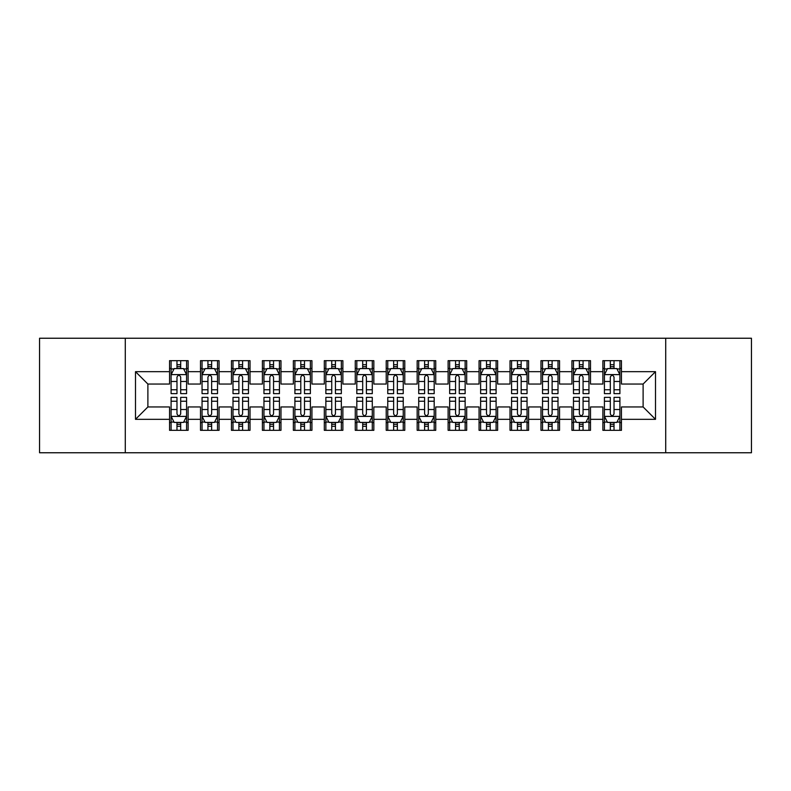 <?xml version="1.0" encoding="UTF-8"?>
<svg xmlns="http://www.w3.org/2000/svg" width="791" height="791" viewBox="0 0 791 791"><rect width="100%" height="100%" fill="white"/><g stroke="black" fill="none" stroke-linecap="round" stroke-linejoin="round"><path stroke-width="1.19" d="M665.715 452.759L751.45 452.759L751.45 338.241L665.715 338.241L665.715 452.759L125.285 452.759L125.285 338.241L39.55 338.241L39.55 452.759L125.285 452.759M665.715 338.241L125.285 338.241M135.498 419.329L135.498 371.671L169.551 371.671L169.551 384.05L147.887 384.05L147.887 406.95L135.498 419.329L169.551 419.329L169.551 430.324L188.12 430.324L188.12 419.329L200.499 419.329L200.499 430.324L219.077 430.324L219.077 419.329L231.456 419.329L231.456 430.324L250.025 430.324L250.025 419.329L262.404 419.329L262.404 430.324L280.973 430.324L280.973 419.329L293.362 419.329L293.362 430.324L311.931 430.324L311.931 419.329L324.31 419.329L324.31 430.324L342.879 430.324L342.879 419.329L355.258 419.329L355.258 430.324L373.836 430.324L373.836 419.329L386.216 419.329L386.216 430.324L404.784 430.324L404.784 419.329L417.164 419.329L417.164 430.324L435.742 430.324L435.742 419.329L448.121 419.329L448.121 430.324L466.69 430.324L466.69 419.329L479.069 419.329L479.069 430.324L497.638 430.324L497.638 419.329L510.027 419.329L510.027 430.324L528.596 430.324L528.596 419.329L540.975 419.329L540.975 430.324L559.544 430.324L559.544 419.329L571.923 419.329L571.923 430.324L590.501 430.324L590.501 419.329L602.88 419.329L602.88 430.324L621.449 430.324L621.449 406.95L643.113 406.95L643.113 384.05L621.449 384.05L621.449 371.671L655.502 371.671L655.502 419.329L621.449 419.329M621.449 371.671L621.449 360.676L602.88 360.676L602.88 371.671L590.501 371.671L590.501 360.676L571.923 360.676L571.923 371.671L559.544 371.671L559.544 360.676L540.975 360.676L540.975 371.671L528.596 371.671L528.596 360.676L510.027 360.676L510.027 371.671L497.638 371.671L497.638 360.676L479.069 360.676L479.069 371.671L466.69 371.671L466.69 360.676L448.121 360.676L448.121 371.671L435.742 371.671L435.742 360.676L417.164 360.676L417.164 371.671L404.784 371.671L404.784 360.676L386.216 360.676L386.216 371.671L373.836 371.671L373.836 360.676L355.258 360.676L355.258 371.671L342.879 371.671L342.879 360.676L324.31 360.676L324.31 371.671L311.931 371.671L311.931 360.676L293.362 360.676L293.362 371.671L280.973 371.671L280.973 360.676L262.404 360.676L262.404 371.671L250.025 371.671L250.025 360.676L231.456 360.676L231.456 371.671L219.077 371.671L219.077 360.676L200.499 360.676L200.499 371.671L188.12 371.671L188.12 360.676L169.551 360.676L169.551 371.671M590.501 419.329L590.501 406.95L602.88 406.95L602.88 419.329M655.502 371.671L643.113 384.05M559.544 419.329L559.544 406.95L571.923 406.95L571.923 419.329M602.88 371.671L602.88 384.05L590.501 384.05L590.501 371.671M528.596 419.329L528.596 406.95L540.975 406.95L540.975 419.329M571.923 371.671L571.923 384.05L559.544 384.05L559.544 371.671M497.638 419.329L497.638 406.95L510.027 406.95L510.027 419.329M540.975 371.671L540.975 384.05L528.596 384.05L528.596 371.671M466.69 419.329L466.69 406.95L479.069 406.95L479.069 419.329M510.027 371.671L510.027 384.05L497.638 384.05L497.638 371.671M435.742 419.329L435.742 406.95L448.121 406.95L448.121 419.329M479.069 371.671L479.069 384.05L466.69 384.05L466.69 371.671M404.784 419.329L404.784 406.95L417.164 406.95L417.164 419.329M448.121 371.671L448.121 384.05L435.742 384.05L435.742 371.671M373.836 419.329L373.836 406.95L386.216 406.95L386.216 419.329M417.164 371.671L417.164 384.05L404.784 384.05L404.784 371.671M342.879 419.329L342.879 406.95L355.258 406.95L355.258 419.329M386.216 371.671L386.216 384.05L373.836 384.05L373.836 371.671M311.931 419.329L311.931 406.95L324.31 406.95L324.31 419.329M355.258 371.671L355.258 384.05L342.879 384.05L342.879 371.671M280.973 419.329L280.973 406.95L293.362 406.95L293.362 419.329M324.31 371.671L324.31 384.05L311.931 384.05L311.931 371.671M250.025 419.329L250.025 406.95L262.404 406.95L262.404 419.329M293.362 371.671L293.362 384.05L280.973 384.05L280.973 371.671M219.077 419.329L219.077 406.95L231.456 406.95L231.456 419.329M262.404 371.671L262.404 384.05L250.025 384.05L250.025 371.671M188.12 419.329L188.12 406.95L200.499 406.95L200.499 419.329M231.456 371.671L231.456 384.05L219.077 384.05L219.077 371.671M147.887 406.95L169.551 406.95L169.551 419.329M200.499 371.671L200.499 384.05L188.12 384.05L188.12 371.671M602.88 368.418L604.423 368.418M619.907 368.418L621.449 368.418M571.923 368.418L573.475 368.418M588.949 368.418L590.501 368.418M540.975 368.418L542.527 368.418M558.001 368.418L559.544 368.418M510.027 368.418L511.569 368.418M527.043 368.418L528.596 368.418M479.069 368.418L480.621 368.418M496.095 368.418L497.638 368.418M448.121 368.418L449.664 368.418M465.138 368.418L466.69 368.418M417.164 368.418L418.716 368.418M434.19 368.418L435.742 368.418M386.216 368.418L387.758 368.418M403.242 368.418L404.784 368.418M355.258 368.418L356.81 368.418M372.284 368.418L373.836 368.418M324.31 368.418L325.862 368.418M341.336 368.418L342.879 368.418M293.362 368.418L294.905 368.418M310.379 368.418L311.931 368.418M262.404 368.418L263.957 368.418M279.431 368.418L280.973 368.418M231.456 368.418L232.999 368.418M248.473 368.418L250.025 368.418M200.499 368.418L202.051 368.418M217.525 368.418L219.077 368.418M169.551 368.418L171.093 368.418M186.577 368.418L188.12 368.418M169.551 422.582L171.093 422.582M186.577 422.582L188.12 422.582M200.499 422.582L202.051 422.582M217.525 422.582L219.077 422.582M231.456 422.582L232.999 422.582M248.473 422.582L250.025 422.582M262.404 422.582L263.957 422.582M279.431 422.582L280.973 422.582M293.362 422.582L294.905 422.582M310.379 422.582L311.931 422.582M324.31 422.582L325.862 422.582M341.336 422.582L342.879 422.582M355.258 422.582L356.81 422.582M372.284 422.582L373.836 422.582M386.216 422.582L387.758 422.582M403.242 422.582L404.784 422.582M417.164 422.582L418.716 422.582M434.19 422.582L435.742 422.582M448.121 422.582L449.664 422.582M465.138 422.582L466.69 422.582M479.069 422.582L480.621 422.582M496.095 422.582L497.638 422.582M510.027 422.582L511.569 422.582M527.043 422.582L528.596 422.582M540.975 422.582L542.527 422.582M558.001 422.582L559.544 422.582M571.923 422.582L573.475 422.582M588.949 422.582L590.501 422.582M602.88 422.582L604.423 422.582M619.907 422.582L621.449 422.582M135.498 371.671L147.887 384.05M643.113 406.95L655.502 419.329M180.694 364.7L176.976 364.7M186.577 389.765L180.694 389.765L180.694 393.641L186.577 393.641L186.577 374.766L183.482 368.576L174.188 368.576L171.093 374.766L171.093 393.641L176.976 393.641L176.976 389.765L171.093 389.765M171.093 374.766L171.093 360.676M186.577 374.766L186.577 360.676M176.976 368.576L176.976 360.676M180.694 360.676L180.694 368.576M180.694 389.765L180.694 377.08C179.458 374.697 178.222 374.697 176.976 377.08L176.976 389.765M180.694 368.418L176.976 368.418M176.976 426.3L180.694 426.3M171.093 401.235L176.976 401.235L176.976 397.359L171.093 397.359L171.093 416.234L174.188 422.424L183.482 422.424L186.577 416.234L186.577 397.359L180.694 397.359L180.694 401.235L186.577 401.235M186.577 416.234L186.577 430.324M171.093 416.234L171.093 430.324M180.694 422.424L180.694 430.324M176.976 430.324L176.976 422.424M176.976 401.235L176.976 413.92C178.212 416.303 179.448 416.303 180.694 413.92L180.694 401.235M176.976 422.582L180.694 422.582M211.642 364.7L207.934 364.7M217.525 389.765L211.642 389.765L211.642 393.641L217.525 393.641L217.525 374.766L214.43 368.576L205.146 368.576L202.051 374.766L202.051 393.641L207.934 393.641L207.934 389.765L202.051 389.765M202.051 374.766L202.051 360.676M217.525 374.766L217.525 360.676M207.934 368.576L207.934 360.676M211.642 360.676L211.642 368.576M211.642 389.765L211.642 377.08C210.406 374.697 209.17 374.697 207.934 377.08L207.934 389.765M211.642 368.418L207.934 368.418M242.6 364.7L238.882 364.7M248.473 389.765L242.6 389.765L242.6 393.641L248.473 393.641L248.473 374.766L245.378 368.576L236.094 368.576L232.999 374.766L232.999 393.641L238.882 393.641L238.882 389.765L232.999 389.765M232.999 374.766L232.999 360.676M248.473 374.766L248.473 360.676M238.882 368.576L238.882 360.676M242.6 360.676L242.6 368.576M242.6 389.765L242.6 377.08C241.364 374.697 240.118 374.697 238.882 377.08L238.882 389.765M242.6 368.418L238.882 368.418M207.934 426.3L211.642 426.3M202.051 401.235L207.934 401.235L207.934 397.359L202.051 397.359L202.051 416.234L205.146 422.424L214.43 422.424L217.525 416.234L217.525 397.359L211.642 397.359L211.642 401.235L217.525 401.235M217.525 416.234L217.525 430.324M202.051 416.234L202.051 430.324M211.642 422.424L211.642 430.324M207.934 430.324L207.934 422.424M207.934 401.235L207.934 413.92C209.17 416.303 210.406 416.303 211.642 413.92L211.642 401.235M207.934 422.582L211.642 422.582M238.882 426.3L242.6 426.3M232.999 401.235L238.882 401.235L238.882 397.359L232.999 397.359L232.999 416.234L236.094 422.424L245.378 422.424L248.473 416.234L248.473 397.359L242.6 397.359L242.6 401.235L248.473 401.235M248.473 416.234L248.473 430.324M232.999 416.234L232.999 430.324M242.6 422.424L242.6 430.324M238.882 430.324L238.882 422.424M238.882 401.235L238.882 413.92C240.118 416.303 241.354 416.303 242.6 413.92L242.6 401.235M238.882 422.582L242.6 422.582M273.548 364.7L269.83 364.7M279.431 389.765L273.548 389.765L273.548 393.641L279.431 393.641L279.431 374.766L276.336 368.576L267.051 368.576L263.957 374.766L263.957 393.641L269.83 393.641L269.83 389.765L263.957 389.765M263.957 374.766L263.957 360.676M279.431 374.766L279.431 360.676M269.83 368.576L269.83 360.676M273.548 360.676L273.548 368.576M273.548 389.765L273.548 377.08C272.312 374.697 271.076 374.697 269.83 377.08L269.83 389.765M273.548 368.418L269.83 368.418M304.505 364.7L300.788 364.7M310.379 389.765L304.505 389.765L304.505 393.641L310.379 393.641L310.379 374.766L307.284 368.576L297.999 368.576L294.905 374.766L294.905 393.641L300.788 393.641L300.788 389.765L294.905 389.765M294.905 374.766L294.905 360.676M310.379 374.766L310.379 360.676M300.788 368.576L300.788 360.676M304.505 360.676L304.505 368.576M304.505 389.765L304.505 377.08C303.26 374.697 302.024 374.697 300.788 377.08L300.788 389.765M304.505 368.418L300.788 368.418M269.83 426.3L273.548 426.3M263.957 401.235L269.83 401.235L269.83 397.359L263.957 397.359L263.957 416.234L267.051 422.424L276.336 422.424L279.431 416.234L279.431 397.359L273.548 397.359L273.548 401.235L279.431 401.235M279.431 416.234L279.431 430.324M263.957 416.234L263.957 430.324M273.548 422.424L273.548 430.324M269.83 430.324L269.83 422.424M269.83 401.235L269.83 413.92C271.066 416.303 272.312 416.303 273.548 413.92L273.548 401.235M269.83 422.582L273.548 422.582M300.788 426.3L304.505 426.3M294.905 401.235L300.788 401.235L300.788 397.359L294.905 397.359L294.905 416.234L297.999 422.424L307.284 422.424L310.379 416.234L310.379 397.359L304.505 397.359L304.505 401.235L310.379 401.235M310.379 416.234L310.379 430.324M294.905 416.234L294.905 430.324M304.505 422.424L304.505 430.324M300.788 430.324L300.788 422.424M300.788 401.235L300.788 413.92C302.024 416.303 303.26 416.303 304.505 413.92L304.505 401.235M300.788 422.582L304.505 422.582M335.453 364.7L331.736 364.7M341.336 389.765L335.453 389.765L335.453 393.641L341.336 393.641L341.336 374.766L338.241 368.576L328.957 368.576L325.862 374.766L325.862 393.641L331.736 393.641L331.736 389.765L325.862 389.765M325.862 374.766L325.862 360.676M341.336 374.766L341.336 360.676M331.736 368.576L331.736 360.676M335.453 360.676L335.453 368.576M335.453 389.765L335.453 377.08C334.217 374.697 332.981 374.697 331.736 377.08L331.736 389.765M335.453 368.418L331.736 368.418M331.736 426.3L335.453 426.3M325.862 401.235L331.736 401.235L331.736 397.359L325.862 397.359L325.862 416.234L328.957 422.424L338.241 422.424L341.336 416.234L341.336 397.359L335.453 397.359L335.453 401.235L341.336 401.235M341.336 416.234L341.336 430.324M325.862 416.234L325.862 430.324M335.453 422.424L335.453 430.324M331.736 430.324L331.736 422.424M331.736 401.235L331.736 413.92C332.971 416.303 334.217 416.303 335.453 413.92L335.453 401.235M331.736 422.582L335.453 422.582M366.401 364.7L362.693 364.7M372.284 389.765L366.401 389.765L366.401 393.641L372.284 393.641L372.284 374.766L369.189 368.576L359.905 368.576L356.81 374.766L356.81 393.641L362.693 393.641L362.693 389.765L356.81 389.765M356.81 374.766L356.81 360.676M372.284 374.766L372.284 360.676M362.693 368.576L362.693 360.676M366.401 360.676L366.401 368.576M366.401 389.765L366.401 377.08C365.165 374.697 363.929 374.697 362.693 377.08L362.693 389.765M366.401 368.418L362.693 368.418M362.693 426.3L366.401 426.3M356.81 401.235L362.693 401.235L362.693 397.359L356.81 397.359L356.81 416.234L359.905 422.424L369.189 422.424L372.284 416.234L372.284 397.359L366.401 397.359L366.401 401.235L372.284 401.235M372.284 416.234L372.284 430.324M356.81 416.234L356.81 430.324M366.401 422.424L366.401 430.324M362.693 430.324L362.693 422.424M362.693 401.235L362.693 413.92C363.929 416.303 365.165 416.303 366.401 413.92L366.401 401.235M362.693 422.582L366.401 422.582M397.359 364.7L393.641 364.7M403.242 389.765L397.359 389.765L397.359 393.641L403.242 393.641L403.242 374.766L400.147 368.576L390.853 368.576L387.758 374.766L387.758 393.641L393.641 393.641L393.641 389.765L387.758 389.765M387.758 374.766L387.758 360.676M403.242 374.766L403.242 360.676M393.641 368.576L393.641 360.676M397.359 360.676L397.359 368.576M397.359 389.765L397.359 377.08C396.123 374.697 394.887 374.697 393.641 377.08L393.641 389.765M397.359 368.418L393.641 368.418M393.641 426.3L397.359 426.3M387.758 401.235L393.641 401.235L393.641 397.359L387.758 397.359L387.758 416.234L390.853 422.424L400.147 422.424L403.242 416.234L403.242 397.359L397.359 397.359L397.359 401.235L403.242 401.235M403.242 416.234L403.242 430.324M387.758 416.234L387.758 430.324M397.359 422.424L397.359 430.324M393.641 430.324L393.641 422.424M393.641 401.235L393.641 413.92C394.877 416.303 396.113 416.303 397.359 413.92L397.359 401.235M393.641 422.582L397.359 422.582M428.307 364.7L424.599 364.7M434.19 389.765L428.307 389.765L428.307 393.641L434.19 393.641L434.19 374.766L431.095 368.576L421.811 368.576L418.716 374.766L418.716 393.641L424.599 393.641L424.599 389.765L418.716 389.765M418.716 374.766L418.716 360.676M434.19 374.766L434.19 360.676M424.599 368.576L424.599 360.676M428.307 360.676L428.307 368.576M428.307 389.765L428.307 377.08C427.071 374.697 425.835 374.697 424.599 377.08L424.599 389.765M428.307 368.418L424.599 368.418M424.599 426.3L428.307 426.3M418.716 401.235L424.599 401.235L424.599 397.359L418.716 397.359L418.716 416.234L421.811 422.424L431.095 422.424L434.19 416.234L434.19 397.359L428.307 397.359L428.307 401.235L434.19 401.235M434.19 416.234L434.19 430.324M418.716 416.234L418.716 430.324M428.307 422.424L428.307 430.324M424.599 430.324L424.599 422.424M424.599 401.235L424.599 413.92C425.835 416.303 427.071 416.303 428.307 413.92L428.307 401.235M424.599 422.582L428.307 422.582M459.264 364.7L455.547 364.7M465.138 389.765L459.264 389.765L459.264 393.641L465.138 393.641L465.138 374.766L462.043 368.576L452.759 368.576L449.664 374.766L449.664 393.641L455.547 393.641L455.547 389.765L449.664 389.765M449.664 374.766L449.664 360.676M465.138 374.766L465.138 360.676M455.547 368.576L455.547 360.676M459.264 360.676L459.264 368.576M459.264 389.765L459.264 377.08C458.029 374.697 456.783 374.697 455.547 377.08L455.547 389.765M459.264 368.418L455.547 368.418M455.547 426.3L459.264 426.3M449.664 401.235L455.547 401.235L455.547 397.359L449.664 397.359L449.664 416.234L452.759 422.424L462.043 422.424L465.138 416.234L465.138 397.359L459.264 397.359L459.264 401.235L465.138 401.235M465.138 416.234L465.138 430.324M449.664 416.234L449.664 430.324M459.264 422.424L459.264 430.324M455.547 430.324L455.547 422.424M455.547 401.235L455.547 413.92C456.783 416.303 458.019 416.303 459.264 413.92L459.264 401.235M455.547 422.582L459.264 422.582M490.212 364.7L486.495 364.7M496.095 389.765L490.212 389.765L490.212 393.641L496.095 393.641L496.095 374.766L493.001 368.576L483.716 368.576L480.621 374.766L480.621 393.641L486.495 393.641L486.495 389.765L480.621 389.765M480.621 374.766L480.621 360.676M496.095 374.766L496.095 360.676M486.495 368.576L486.495 360.676M490.212 360.676L490.212 368.576M490.212 389.765L490.212 377.08C488.976 374.697 487.74 374.697 486.495 377.08L486.495 389.765M490.212 368.418L486.495 368.418M486.495 426.3L490.212 426.3M480.621 401.235L486.495 401.235L486.495 397.359L480.621 397.359L480.621 416.234L483.716 422.424L493.001 422.424L496.095 416.234L496.095 397.359L490.212 397.359L490.212 401.235L496.095 401.235M496.095 416.234L496.095 430.324M480.621 416.234L480.621 430.324M490.212 422.424L490.212 430.324M486.495 430.324L486.495 422.424M486.495 401.235L486.495 413.92C487.74 416.303 488.976 416.303 490.212 413.92L490.212 401.235M486.495 422.582L490.212 422.582M521.17 364.7L517.452 364.7M527.043 389.765L521.17 389.765L521.17 393.641L527.043 393.641L527.043 374.766L523.949 368.576L514.664 368.576L511.569 374.766L511.569 393.641L517.452 393.641L517.452 389.765L511.569 389.765M511.569 374.766L511.569 360.676M527.043 374.766L527.043 360.676M517.452 368.576L517.452 360.676M521.17 360.676L521.17 368.576M521.17 389.765L521.17 377.08C519.934 374.697 518.688 374.697 517.452 377.08L517.452 389.765M521.17 368.418L517.452 368.418M517.452 426.3L521.17 426.3M511.569 401.235L517.452 401.235L517.452 397.359L511.569 397.359L511.569 416.234L514.664 422.424L523.949 422.424L527.043 416.234L527.043 397.359L521.17 397.359L521.17 401.235L527.043 401.235M527.043 416.234L527.043 430.324M511.569 416.234L511.569 430.324M521.17 422.424L521.17 430.324M517.452 430.324L517.452 422.424M517.452 401.235L517.452 413.92C518.688 416.303 519.924 416.303 521.17 413.92L521.17 401.235M517.452 422.582L521.17 422.582M552.118 364.7L548.4 364.7M558.001 389.765L552.118 389.765L552.118 393.641L558.001 393.641L558.001 374.766L554.906 368.576L545.622 368.576L542.527 374.766L542.527 393.641L548.4 393.641L548.4 389.765L542.527 389.765M542.527 374.766L542.527 360.676M558.001 374.766L558.001 360.676M548.4 368.576L548.4 360.676M552.118 360.676L552.118 368.576M552.118 389.765L552.118 377.08C550.882 374.697 549.646 374.697 548.4 377.08L548.4 389.765M552.118 368.418L548.4 368.418M548.4 426.3L552.118 426.3M542.527 401.235L548.4 401.235L548.4 397.359L542.527 397.359L542.527 416.234L545.622 422.424L554.906 422.424L558.001 416.234L558.001 397.359L552.118 397.359L552.118 401.235L558.001 401.235M558.001 416.234L558.001 430.324M542.527 416.234L542.527 430.324M552.118 422.424L552.118 430.324M548.4 430.324L548.4 422.424M548.4 401.235L548.4 413.92C549.636 416.303 550.882 416.303 552.118 413.92L552.118 401.235M548.4 422.582L552.118 422.582M583.066 364.7L579.358 364.7M588.949 389.765L583.066 389.765L583.066 393.641L588.949 393.641L588.949 374.766L585.854 368.576L576.57 368.576L573.475 374.766L573.475 393.641L579.358 393.641L579.358 389.765L573.475 389.765M573.475 374.766L573.475 360.676M588.949 374.766L588.949 360.676M579.358 368.576L579.358 360.676M583.066 360.676L583.066 368.576M583.066 389.765L583.066 377.08C581.83 374.697 580.594 374.697 579.358 377.08L579.358 389.765M583.066 368.418L579.358 368.418M579.358 426.3L583.066 426.3M573.475 401.235L579.358 401.235L579.358 397.359L573.475 397.359L573.475 416.234L576.57 422.424L585.854 422.424L588.949 416.234L588.949 397.359L583.066 397.359L583.066 401.235L588.949 401.235M588.949 416.234L588.949 430.324M573.475 416.234L573.475 430.324M583.066 422.424L583.066 430.324M579.358 430.324L579.358 422.424M579.358 401.235L579.358 413.92C580.594 416.303 581.83 416.303 583.066 413.92L583.066 401.235M579.358 422.582L583.066 422.582M614.024 364.7L610.306 364.7M619.907 389.765L614.024 389.765L614.024 393.641L619.907 393.641L619.907 374.766L616.812 368.576L607.518 368.576L604.423 374.766L604.423 393.641L610.306 393.641L610.306 389.765L604.423 389.765M604.423 374.766L604.423 360.676M619.907 374.766L619.907 360.676M610.306 368.576L610.306 360.676M614.024 360.676L614.024 368.576M614.024 389.765L614.024 377.08C612.788 374.697 611.552 374.697 610.306 377.08L610.306 389.765M614.024 368.418L610.306 368.418M610.306 426.3L614.024 426.3M604.423 401.235L610.306 401.235L610.306 397.359L604.423 397.359L604.423 416.234L607.518 422.424L616.812 422.424L619.907 416.234L619.907 397.359L614.024 397.359L614.024 401.235L619.907 401.235M619.907 416.234L619.907 430.324M604.423 416.234L604.423 430.324M614.024 422.424L614.024 430.324M610.306 430.324L610.306 422.424M610.306 401.235L610.306 413.92C611.542 416.303 612.778 416.303 614.024 413.92L614.024 401.235M610.306 422.582L614.024 422.582M186.498 374.608L171.172 374.608M171.093 368.942L174.01 368.942M183.66 368.942L186.577 368.942M176.976 381.47L171.093 381.47M186.577 381.47L180.694 381.47M180.694 366.668L176.976 366.668M171.172 416.392L186.498 416.392M186.577 422.058L183.66 422.058M174.01 422.058L171.093 422.058M180.694 409.53L186.577 409.53M171.093 409.53L176.976 409.53M176.976 424.332L180.694 424.332M217.446 374.608L202.13 374.608M202.051 368.942L204.958 368.942M214.618 368.942L217.525 368.942M207.934 381.47L202.051 381.47M217.525 381.47L211.642 381.47M211.642 366.668L207.934 366.668M248.404 374.608L233.078 374.608M232.999 368.942L235.906 368.942M245.566 368.942L248.473 368.942M238.882 381.47L232.999 381.47M248.473 381.47L242.6 381.47M242.6 366.668L238.882 366.668M202.13 416.392L217.446 416.392M217.525 422.058L214.618 422.058M204.958 422.058L202.051 422.058M211.642 409.53L217.525 409.53M202.051 409.53L207.934 409.53M207.934 424.332L211.642 424.332M233.078 416.392L248.404 416.392M248.473 422.058L245.566 422.058M235.906 422.058L232.999 422.058M242.6 409.53L248.473 409.53M232.999 409.53L238.882 409.53M238.882 424.332L242.6 424.332M279.352 374.608L264.026 374.608M263.957 368.942L266.864 368.942M276.524 368.942L279.431 368.942M269.83 381.47L263.957 381.47M279.431 381.47L273.548 381.47M273.548 366.668L269.83 366.668M310.299 374.608L294.984 374.608M294.905 368.942L297.811 368.942M307.472 368.942L310.379 368.942M300.788 381.47L294.905 381.47M310.379 381.47L304.505 381.47M304.505 366.668L300.788 366.668M264.026 416.392L279.352 416.392M279.431 422.058L276.524 422.058M266.864 422.058L263.957 422.058M273.548 409.53L279.431 409.53M263.957 409.53L269.83 409.53M269.83 424.332L273.548 424.332M294.984 416.392L310.299 416.392M310.379 422.058L307.472 422.058M297.811 422.058L294.905 422.058M304.505 409.53L310.379 409.53M294.905 409.53L300.788 409.53M300.788 424.332L304.505 424.332M341.257 374.608L325.932 374.608M325.862 368.942L328.769 368.942M338.419 368.942L341.336 368.942M331.736 381.47L325.862 381.47M341.336 381.47L335.453 381.47M335.453 366.668L331.736 366.668M325.932 416.392L341.257 416.392M341.336 422.058L338.419 422.058M328.769 422.058L325.862 422.058M335.453 409.53L341.336 409.53M325.862 409.53L331.736 409.53M331.736 424.332L335.453 424.332M372.205 374.608L356.889 374.608M356.81 368.942L359.717 368.942M369.377 368.942L372.284 368.942M362.693 381.47L356.81 381.47M372.284 381.47L366.401 381.47M366.401 366.668L362.693 366.668M356.889 416.392L372.205 416.392M372.284 422.058L369.377 422.058M359.717 422.058L356.81 422.058M366.401 409.53L372.284 409.53M356.81 409.53L362.693 409.53M362.693 424.332L366.401 424.332M403.163 374.608L387.837 374.608M387.758 368.942L390.675 368.942M400.325 368.942L403.242 368.942M393.641 381.47L387.758 381.47M403.242 381.47L397.359 381.47M397.359 366.668L393.641 366.668M387.837 416.392L403.163 416.392M403.242 422.058L400.325 422.058M390.675 422.058L387.758 422.058M397.359 409.53L403.242 409.53M387.758 409.53L393.641 409.53M393.641 424.332L397.359 424.332M434.111 374.608L418.795 374.608M418.716 368.942L421.623 368.942M431.283 368.942L434.19 368.942M424.599 381.47L418.716 381.47M434.19 381.47L428.307 381.47M428.307 366.668L424.599 366.668M418.795 416.392L434.111 416.392M434.19 422.058L431.283 422.058M421.623 422.058L418.716 422.058M428.307 409.53L434.19 409.53M418.716 409.53L424.599 409.53M424.599 424.332L428.307 424.332M465.068 374.608L449.743 374.608M449.664 368.942L452.581 368.942M462.231 368.942L465.138 368.942M455.547 381.47L449.664 381.47M465.138 381.47L459.264 381.47M459.264 366.668L455.547 366.668M449.743 416.392L465.068 416.392M465.138 422.058L462.231 422.058M452.581 422.058L449.664 422.058M459.264 409.53L465.138 409.53M449.664 409.53L455.547 409.53M455.547 424.332L459.264 424.332M496.016 374.608L480.701 374.608M480.621 368.942L483.528 368.942M493.189 368.942L496.095 368.942M486.495 381.47L480.621 381.47M496.095 381.47L490.212 381.47M490.212 366.668L486.495 366.668M480.701 416.392L496.016 416.392M496.095 422.058L493.189 422.058M483.528 422.058L480.621 422.058M490.212 409.53L496.095 409.53M480.621 409.53L486.495 409.53M486.495 424.332L490.212 424.332M526.974 374.608L511.648 374.608M511.569 368.942L514.476 368.942M524.136 368.942L527.043 368.942M517.452 381.47L511.569 381.47M527.043 381.47L521.17 381.47M521.17 366.668L517.452 366.668M511.648 416.392L526.974 416.392M527.043 422.058L524.136 422.058M514.476 422.058L511.569 422.058M521.17 409.53L527.043 409.53M511.569 409.53L517.452 409.53M517.452 424.332L521.17 424.332M557.922 374.608L542.596 374.608M542.527 368.942L545.434 368.942M555.094 368.942L558.001 368.942M548.4 381.47L542.527 381.47M558.001 381.47L552.118 381.47M552.118 366.668L548.4 366.668M542.596 416.392L557.922 416.392M558.001 422.058L555.094 422.058M545.434 422.058L542.527 422.058M552.118 409.53L558.001 409.53M542.527 409.53L548.4 409.53M548.4 424.332L552.118 424.332M588.87 374.608L573.554 374.608M573.475 368.942L576.382 368.942M586.042 368.942L588.949 368.942M579.358 381.47L573.475 381.47M588.949 381.47L583.066 381.47M583.066 366.668L579.358 366.668M573.554 416.392L588.87 416.392M588.949 422.058L586.042 422.058M576.382 422.058L573.475 422.058M583.066 409.53L588.949 409.53M573.475 409.53L579.358 409.53M579.358 424.332L583.066 424.332M619.828 374.608L604.502 374.608M604.423 368.942L607.34 368.942M616.99 368.942L619.907 368.942M610.306 381.47L604.423 381.47M619.907 381.47L614.024 381.47M614.024 366.668L610.306 366.668M604.502 416.392L619.828 416.392M619.907 422.058L616.99 422.058M607.34 422.058L604.423 422.058M614.024 409.53L619.907 409.53M604.423 409.53L610.306 409.53M610.306 424.332L614.024 424.332"/></g></svg>

